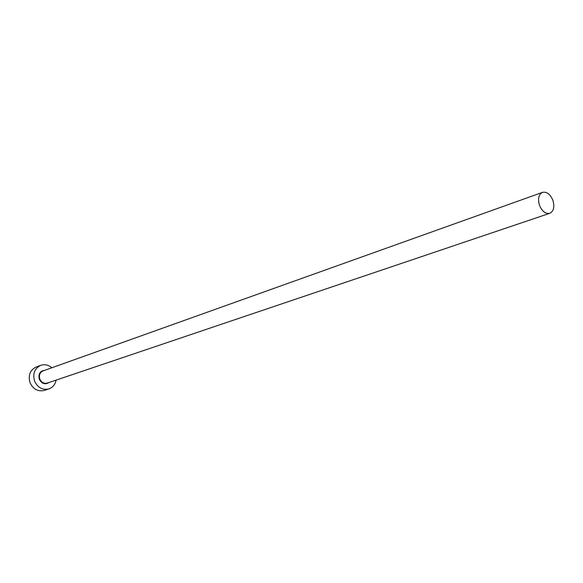 <?xml version="1.0" encoding="UTF-8"?>
<svg xmlns="http://www.w3.org/2000/svg" width="583" height="583" viewBox="0 0 583 583"><rect width="100%" height="100%" fill="white"/><g stroke="black" fill="none" stroke-linecap="round" stroke-linejoin="round"><path stroke-width="0.87" d="M552.815 200.129C550.163 194.124 546.723 191.537 542.511 192.361C538.583 194.518 537.606 198.898 539.567 205.515C542.212 211.483 545.622 214.078 549.791 213.298C553.784 211.17 554.79 206.776 552.815 200.129M51.829 367.778C48.396 364.878 44.702 364.062 40.73 365.344C34.565 368.434 32.517 373.688 34.586 381.122C37.757 387.71 42.537 390.304 48.921 388.897C52.827 387.44 55.225 384.51 56.114 380.109M40.73 365.344L36.168 367.02C30.025 370.088 27.984 375.321 30.039 382.703C33.187 389.247 37.939 391.82 44.301 390.413L48.921 388.897M49.096 382.477C45.088 384.911 41.823 383.84 39.309 379.285C38.157 373.951 40.008 370.948 44.855 370.271M542.511 192.361L43.055 370.912C39.841 372.501 38.77 375.226 39.841 379.081C41.488 382.506 43.973 383.84 47.289 383.089L549.791 213.298"/></g></svg>
